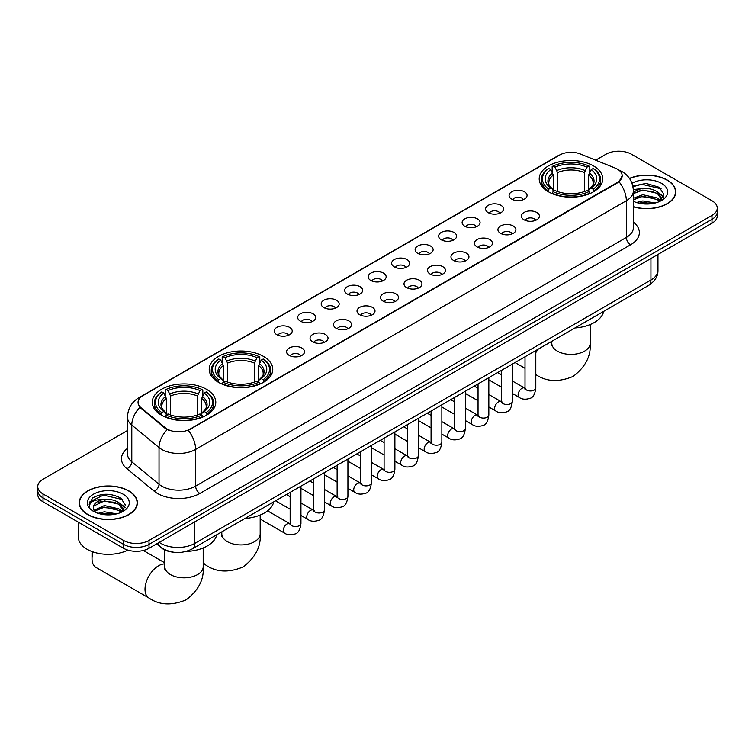 <?xml version="1.0" encoding="UTF-8"?>
<svg xmlns="http://www.w3.org/2000/svg" width="755" height="755" viewBox="0 0 755 755"><rect width="100%" height="100%" fill="white"/><g stroke="black" fill="none" stroke-linecap="round" stroke-linejoin="round"><path stroke-width="1.13" d="M263.467 356.398A31.776 18.347 0 0 0 228.831 352.415A31.776 18.347 0 0 0 209.22 369.365A31.776 18.347 0 0 0 218.525 382.341A31.776 18.347 0 0 0 253.151 386.315A31.776 18.347 0 0 0 272.772 369.365A31.776 18.347 0 0 0 263.467 356.398M206.483 389.287A31.776 18.347 0 0 0 171.857 385.314A31.776 18.347 0 0 0 152.246 402.264A31.776 18.347 0 0 0 161.551 415.231A31.776 18.347 0 0 0 196.177 419.214A31.776 18.347 0 0 0 215.788 402.264A31.776 18.347 0 0 0 206.483 389.287M593.449 165.883A31.776 18.347 0 0 0 558.823 161.9A31.776 18.347 0 0 0 539.212 178.85A31.776 18.347 0 0 0 548.517 191.827A31.776 18.347 0 0 0 583.143 195.8A31.776 18.347 0 0 0 602.754 178.85A31.776 18.347 0 0 0 593.449 165.883M511.72 199.112A8.994 5.191 180 0 1 509.936 197.65A8.994 5.191 180 0 1 512.909 191.194A8.994 5.191 180 0 1 524.432 191.77A8.994 5.191 180 0 1 526.216 197.65A8.994 5.191 180 0 1 511.72 199.112M523.338 199.65A5.398 3.114 0 0 0 521.894 198.14A5.398 3.114 0 0 0 516.571 197.348A5.398 3.114 0 0 0 512.815 199.65M488.23 212.674A8.994 5.191 180 0 1 486.447 211.211A8.994 5.191 180 0 1 489.429 204.756A8.994 5.191 180 0 1 500.952 205.332A8.994 5.191 180 0 1 502.736 211.211A8.994 5.191 180 0 1 488.23 212.674M499.857 213.212A5.398 3.114 0 0 0 498.404 211.693A5.398 3.114 0 0 0 493.091 210.909A5.398 3.114 0 0 0 489.325 213.212M464.75 226.236A8.994 5.191 180 0 1 462.957 224.763A8.994 5.191 180 0 1 465.939 218.318A8.994 5.191 180 0 1 477.462 218.893A8.994 5.191 180 0 1 479.246 224.763A8.994 5.191 180 0 1 464.75 226.236M476.367 226.774A5.398 3.114 0 0 0 474.923 225.254A5.398 3.114 0 0 0 469.601 224.471A5.398 3.114 0 0 0 465.844 226.774M441.26 239.797A8.994 5.191 180 0 1 439.476 238.325A8.994 5.191 180 0 1 442.449 231.87A8.994 5.191 180 0 1 453.981 232.455A8.994 5.191 180 0 1 455.765 238.325A8.994 5.191 180 0 1 441.26 239.797M452.877 240.335A5.398 3.114 0 0 0 451.433 238.816A5.398 3.114 0 0 0 446.12 238.023A5.398 3.114 0 0 0 442.355 240.335M417.77 253.35A8.994 5.191 180 0 1 415.986 251.887A8.994 5.191 180 0 1 418.968 245.432A8.994 5.191 180 0 1 430.492 246.007A8.994 5.191 180 0 1 432.275 251.887A8.994 5.191 180 0 1 417.77 253.35M429.397 253.888A5.398 3.114 0 0 0 427.943 252.378A5.398 3.114 0 0 0 422.63 251.585A5.398 3.114 0 0 0 418.865 253.888M394.289 266.911A8.994 5.191 180 0 1 392.506 265.449A8.994 5.191 180 0 1 395.478 258.993A8.994 5.191 180 0 1 407.002 259.569A8.994 5.191 180 0 1 408.795 265.449A8.994 5.191 180 0 1 394.289 266.911M405.907 267.449A5.398 3.114 0 0 0 404.463 265.93A5.398 3.114 0 0 0 399.15 265.147A5.398 3.114 0 0 0 395.384 267.449M370.799 280.473A8.994 5.191 180 0 1 369.016 279.001A8.994 5.191 180 0 1 371.998 272.555A8.994 5.191 180 0 1 383.521 273.131A8.994 5.191 180 0 1 385.305 279.001A8.994 5.191 180 0 1 370.799 280.473M382.426 281.011A5.398 3.114 0 0 0 380.973 279.492A5.398 3.114 0 0 0 375.66 278.708A5.398 3.114 0 0 0 371.894 281.011M347.319 294.035A8.994 5.191 180 0 1 345.535 292.562A8.994 5.191 180 0 1 348.508 286.107A8.994 5.191 180 0 1 360.031 286.692A8.994 5.191 180 0 1 361.815 292.562A8.994 5.191 180 0 1 347.319 294.035M358.936 294.573A5.398 3.114 0 0 0 357.493 293.053A5.398 3.114 0 0 0 352.179 292.26A5.398 3.114 0 0 0 348.414 294.573M323.829 307.587A8.994 5.191 180 0 1 322.045 306.124A8.994 5.191 180 0 1 325.027 299.669A8.994 5.191 180 0 1 336.551 300.245A8.994 5.191 180 0 1 338.334 306.124A8.994 5.191 180 0 1 323.829 307.587M335.456 308.134A5.398 3.114 0 0 0 334.003 306.615A5.398 3.114 0 0 0 328.689 305.822A5.398 3.114 0 0 0 324.924 308.134M300.348 321.149A8.994 5.191 180 0 1 298.555 319.686A8.994 5.191 180 0 1 301.538 313.231A8.994 5.191 180 0 1 313.061 313.806A8.994 5.191 180 0 1 314.844 319.686A8.994 5.191 180 0 1 300.348 321.149M311.966 321.687A5.398 3.114 0 0 0 310.522 320.177A5.398 3.114 0 0 0 305.199 319.384A5.398 3.114 0 0 0 301.443 321.687M276.858 334.71A8.994 5.191 180 0 1 275.075 333.238A8.994 5.191 180 0 1 278.057 326.792A8.994 5.191 180 0 1 289.58 327.368A8.994 5.191 180 0 1 291.364 333.238A8.994 5.191 180 0 1 276.858 334.71M288.486 335.248A5.398 3.114 0 0 0 287.032 333.729A5.398 3.114 0 0 0 281.719 332.946A5.398 3.114 0 0 0 277.953 335.248M524.055 219.799A8.994 5.191 180 0 1 522.271 218.327A8.994 5.191 180 0 1 525.244 211.872A8.994 5.191 180 0 1 536.767 212.457A8.994 5.191 180 0 1 538.551 218.327A8.994 5.191 180 0 1 524.055 219.799M535.673 220.337A5.398 3.114 0 0 0 534.229 218.818A5.398 3.114 0 0 0 528.915 218.025A5.398 3.114 0 0 0 525.15 220.337M500.565 233.361A8.994 5.191 180 0 1 498.781 231.889A8.994 5.191 180 0 1 501.764 225.434A8.994 5.191 180 0 1 513.287 226.019A8.994 5.191 180 0 1 515.07 231.889A8.994 5.191 180 0 1 500.565 233.361M512.192 233.899A5.398 3.114 0 0 0 510.739 232.38A5.398 3.114 0 0 0 505.425 231.587A5.398 3.114 0 0 0 501.66 233.899M477.084 246.913A8.994 5.191 180 0 1 475.301 245.45A8.994 5.191 180 0 1 478.274 238.995A8.994 5.191 180 0 1 489.797 239.571A8.994 5.191 180 0 1 491.58 245.45A8.994 5.191 180 0 1 477.084 246.913M488.702 247.451A5.398 3.114 0 0 0 487.258 245.941A5.398 3.114 0 0 0 481.945 245.148A5.398 3.114 0 0 0 478.179 247.451M453.595 260.475A8.994 5.191 180 0 1 451.811 259.012A8.994 5.191 180 0 1 454.793 252.557A8.994 5.191 180 0 1 466.316 253.133A8.994 5.191 180 0 1 468.1 259.012A8.994 5.191 180 0 1 453.595 260.475M465.222 261.013A5.398 3.114 0 0 0 463.768 259.493A5.398 3.114 0 0 0 458.455 258.71A5.398 3.114 0 0 0 454.689 261.013M430.114 274.037A8.994 5.191 180 0 1 428.321 272.564A8.994 5.191 180 0 1 431.303 266.119A8.994 5.191 180 0 1 442.826 266.694A8.994 5.191 180 0 1 444.61 272.564A8.994 5.191 180 0 1 430.114 274.037M441.732 274.575A5.398 3.114 0 0 0 440.288 273.055A5.398 3.114 0 0 0 434.965 272.262A5.398 3.114 0 0 0 431.209 274.575M406.624 287.598A8.994 5.191 180 0 1 404.84 286.126A8.994 5.191 180 0 1 407.823 279.671A8.994 5.191 180 0 1 419.346 280.256A8.994 5.191 180 0 1 421.13 286.126A8.994 5.191 180 0 1 406.624 287.598M418.251 288.136A5.398 3.114 0 0 0 416.798 286.617A5.398 3.114 0 0 0 411.484 285.824A5.398 3.114 0 0 0 407.719 288.136M383.134 301.151A8.994 5.191 180 0 1 381.35 299.688A8.994 5.191 180 0 1 384.333 293.233A8.994 5.191 180 0 1 395.856 293.808A8.994 5.191 180 0 1 397.64 299.688A8.994 5.191 180 0 1 383.134 301.151M394.761 301.689A5.398 3.114 0 0 0 393.317 300.179A5.398 3.114 0 0 0 387.995 299.386A5.398 3.114 0 0 0 384.238 301.689M359.654 314.712A8.994 5.191 180 0 1 357.87 313.25A8.994 5.191 180 0 1 360.843 306.794A8.994 5.191 180 0 1 372.366 307.37A8.994 5.191 180 0 1 374.159 313.25A8.994 5.191 180 0 1 359.654 314.712M371.271 315.25A5.398 3.114 0 0 0 369.827 313.731A5.398 3.114 0 0 0 364.514 312.947A5.398 3.114 0 0 0 360.748 315.25M336.164 328.274A8.994 5.191 180 0 1 334.38 326.802A8.994 5.191 180 0 1 337.362 320.356A8.994 5.191 180 0 1 348.885 320.932A8.994 5.191 180 0 1 350.669 326.802A8.994 5.191 180 0 1 336.164 328.274M347.791 328.812A5.398 3.114 0 0 0 346.337 327.293A5.398 3.114 0 0 0 341.024 326.509A5.398 3.114 0 0 0 337.259 328.812M312.683 341.836A8.994 5.191 180 0 1 310.9 340.363A8.994 5.191 180 0 1 313.872 333.908A8.994 5.191 180 0 1 325.396 334.493A8.994 5.191 180 0 1 327.179 340.363A8.994 5.191 180 0 1 312.683 341.836M324.301 342.374A5.398 3.114 0 0 0 322.857 340.854A5.398 3.114 0 0 0 317.544 340.061A5.398 3.114 0 0 0 313.778 342.374M289.193 355.388A8.994 5.191 180 0 1 287.41 353.925A8.994 5.191 180 0 1 290.392 347.47A8.994 5.191 180 0 1 301.915 348.046A8.994 5.191 180 0 1 303.699 353.925A8.994 5.191 180 0 1 289.193 355.388M300.82 355.926A5.398 3.114 0 0 0 299.367 354.416A5.398 3.114 0 0 0 294.054 353.623A5.398 3.114 0 0 0 290.288 355.926M615.287 168.11A16.185 9.343 180 0 1 617.448 169.158A16.185 9.343 180 0 1 622.186 175.764A16.185 9.343 180 0 1 617.448 182.38L190.118 429.085A16.185 9.343 180 0 1 165.421 427.84L140.977 407.691A16.185 9.343 180 0 1 138.042 402.33A16.185 9.343 180 0 1 142.789 395.714L559.644 155.049A16.185 9.343 180 0 1 580.378 154.001L615.287 168.11M172.782 552.122A17.988 10.381 180 0 1 161.41 547.875L156.587 543.902M633.37 206.842A29.077 16.789 0 0 0 675.772 191.921A29.077 16.789 0 0 0 667.26 180.049A29.077 16.789 0 0 0 629.462 178.397M128.86 490.892A29.077 16.789 0 0 0 97.178 487.249A29.077 16.789 0 0 0 79.228 502.764A29.077 16.789 0 0 0 87.74 514.627A29.077 16.789 0 0 0 119.432 518.27A29.077 16.789 0 0 0 137.382 502.764A29.077 16.789 0 0 0 128.86 490.892M622.186 175.764L619.015 181.719L617.448 182.861L188.297 430.388A20.98 12.118 60 0 1 195.63 449.404A23.981 13.845 180 0 1 161.721 449.404A23.981 13.845 180 0 1 159.031 447.555L131.795 425.093A23.981 13.845 180 0 1 127.463 417.156L127.463 453.868A23.981 13.845 0 0 0 131.795 461.815L159.031 484.266A23.981 13.845 0 0 0 161.721 486.116A23.981 13.845 0 0 0 195.63 486.116L626.348 237.447A23.981 13.845 0 0 0 633.37 227.651L633.37 190.939A23.981 13.845 180 0 1 626.348 200.736A20.98 12.118 -120 0 0 619.015 181.719M127.463 430.51L43.016 479.265A17.988 10.381 0 0 0 37.75 486.607L37.75 494.44A17.988 10.381 0 0 0 43.016 501.782L123.565 548.281L123.565 544.364A17.988 10.381 0 0 0 148.999 544.364L711.984 219.337A17.988 10.381 0 0 0 717.25 211.995A17.988 10.381 0 0 1 711.984 219.337L148.999 544.364A17.988 10.381 0 0 1 123.565 544.364L43.016 497.866L123.565 544.364L123.565 540.448A17.988 10.381 0 0 0 148.999 540.448L711.984 215.42A17.988 10.381 0 0 0 717.25 208.078A17.988 10.381 0 0 0 711.984 200.736L631.435 154.228A17.988 10.381 0 0 0 606.001 154.228L595.676 160.183M37.75 490.523A17.988 10.381 0 0 0 43.016 497.866A17.988 10.381 0 0 1 37.75 490.523M169.054 430.388L165.421 428.547L139.883 407.294A20.98 14.034 129.5 0 0 131.795 425.093L131.795 461.815A5.993 4.011 -50.5 0 1 126.887 468.695A29.974 17.308 180 0 1 127.463 448.376M37.75 486.607A17.988 10.381 0 0 0 43.016 493.949L123.565 540.448M123.565 548.281A17.988 10.381 0 0 0 148.999 548.281L711.984 223.254A17.988 10.381 0 0 0 717.25 215.911L717.25 208.078M633.37 206.643A28.775 16.61 0 0 0 675.47 191.921A28.775 16.61 0 0 0 667.042 180.171A28.775 16.61 0 0 0 629.576 178.567M636.465 202.5L642.816 200.943L655.142 203.01M638.947 203.18L642.816 202.5L652.556 203.557M633.37 198.291L642.816 194.724L657.294 198.008L660.38 200.943M633.37 199.848L642.816 196.281L657.294 199.556L659.577 201.491M633.332 189.552L641.986 188.599A14.987 8.654 0 0 0 633.37 192.855M641.986 188.599C647.733 187.995 652.839 189.061 657.294 191.789L661.682 198.688L661.578 199.83M633.37 193.629L642.816 190.062L657.294 193.337L661.635 199.471M633.37 200.839L634.228 201.661M633.37 201.283A20.98 12.118 0 0 0 661.531 200.49A20.98 12.118 0 0 0 661.531 183.352A20.98 12.118 0 0 0 631.992 183.276M659.823 201.368L663.862 194.28L659.257 187.297L646.138 183.418L632.822 186.051M632.964 186.721L641.75 184.267L661.106 188.778M637.116 191.345L641.75 190.487L653.613 191.487M660.049 194.28L663.381 197.064M637.116 197.565L641.75 196.706L653.613 197.706M660.049 200.49L660.54 200.811M639.353 203.265L652.329 203.595M658.275 192.497L663.569 196.517M658.275 198.716L661.031 200.377M87.957 514.504A28.775 16.61 0 0 0 119.318 518.109A28.775 16.61 0 0 0 137.08 502.764A28.775 16.61 0 0 0 128.652 491.014A28.775 16.61 0 0 0 97.291 487.409A28.775 16.61 0 0 0 79.53 502.764A28.775 16.61 0 0 0 87.957 514.504M78.331 522.167L78.331 537.022A29.974 17.308 0 0 0 87.108 549.262A29.974 17.308 0 0 0 127.888 550.131M98.075 513.334L104.426 511.786L116.742 513.853M100.557 514.023L104.426 513.334L114.156 514.391M94.026 510.295L104.426 505.567L118.903 508.842L121.989 511.786M94.545 511.144L104.426 507.124L118.903 510.399L121.178 512.324M121.432 512.211L125.472 505.114L120.866 498.14C111.004 493.043 101.595 492.987 92.648 497.96L89.194 504.293L89.524 506.322C89.713 501.764 94.403 499.47 103.586 499.442A14.987 8.654 0 0 0 93.318 507.653A14.987 8.654 0 0 0 94.045 510.323L95.828 512.503M103.586 499.442C109.343 498.838 114.439 499.895 118.903 502.622L123.291 509.531L123.188 510.673M93.318 507.822L93.828 505.982L104.426 500.905L118.903 504.18L123.244 510.305M123.14 494.195A20.98 12.118 0 0 0 93.469 494.195A20.98 12.118 0 0 0 93.469 511.324A20.98 12.118 0 0 0 123.14 511.324A20.98 12.118 0 0 0 123.14 494.195M89.194 504.434L89.845 501.877L103.359 495.11L122.716 499.621M98.726 502.188L103.359 501.329L115.222 502.33M121.659 505.114L124.99 507.907M98.726 508.398L103.359 507.539L115.222 508.549M121.659 511.333L122.15 511.654M100.953 514.108L113.939 514.429M119.885 503.34L125.179 507.351M119.885 509.559L122.64 511.22M547.941 191.487L548.791 189.212A28.539 16.478 0 0 1 548.791 168.488L550.754 169.62A25.783 14.883 0 0 0 550.754 188.08L552.698 189.184L553.321 191.496M553.321 190.553L553.321 175.056L550.754 169.62M552.179 172.074L552.179 166.525L553.038 166.043A28.539 16.478 0 0 1 588.928 166.043L586.965 167.176A25.783 14.883 0 0 0 555 167.176L557.558 172.602L557.558 191.562M584.408 191.562L584.408 172.602L586.965 167.176M574.942 327.963A32.975 19.035 0 0 0 603.717 311.353M552.179 193.129A29.738 17.167 0 0 0 589.787 193.129L588.928 191.657A28.539 16.478 0 0 1 553.038 191.657L552.179 193.639M589.787 193.639L589.787 193.129M548.791 168.488L547.941 168.978A29.738 17.167 0 0 0 541.25 179.832A29.738 17.167 0 0 0 547.941 190.685M588.928 166.043L589.787 166.525L589.787 172.074M553.038 191.657L555 190.524A25.783 14.883 0 0 0 586.965 190.524L588.928 191.657M550.754 188.08L548.791 189.212M555 167.176L553.038 166.043M552.698 172.961A23.065 13.316 0 0 0 552.698 189.184L552.802 189.25C549.527 186.089 548.196 183.937 548.8 182.804A22.178 12.807 0 0 1 553.321 175.056M594.025 190.685A29.738 17.167 0 0 0 600.716 179.832A29.738 17.167 0 0 0 594.025 168.978L593.166 168.488A28.539 16.478 0 0 1 593.166 189.212L594.025 191.487M593.166 189.212L591.203 188.08A25.783 14.883 0 0 0 591.203 169.62L593.166 168.488M591.203 169.62L588.645 175.056L588.645 190.553L589.268 189.184L591.203 188.08M588.645 175.056A22.178 12.807 0 0 1 593.166 182.804C593.77 183.937 592.43 186.089 589.164 189.25L589.268 189.184A23.065 13.316 0 0 0 589.268 172.961M588.645 191.496L588.645 190.553M217.959 382.002L218.808 379.727A28.539 16.478 0 0 1 218.808 359.002L220.771 360.135A25.783 14.883 0 0 0 220.771 378.595L222.706 379.699L223.329 382.011M223.329 381.067L223.329 365.571L220.771 360.135M222.196 362.598L222.196 357.049L223.046 356.558A28.539 16.478 0 0 1 258.946 356.558L256.983 357.691A25.783 14.883 0 0 0 225.009 357.691L227.576 363.117L227.576 382.077M254.416 382.077L254.416 363.117L256.983 357.691M244.96 518.477A32.975 19.035 0 0 0 273.725 501.867M222.196 383.644A29.738 17.167 0 0 0 259.795 383.644L258.946 382.181A28.539 16.478 0 0 1 223.046 382.181L222.196 384.153M259.795 384.153L259.795 383.644M218.808 359.002L217.959 359.493A29.738 17.167 0 0 0 211.258 370.346A29.738 17.167 0 0 0 217.959 381.2M258.946 356.558L259.795 357.049L259.795 362.598M223.046 382.181L225.009 381.048A25.783 14.883 0 0 0 256.983 381.048L258.946 382.181M220.771 378.595L218.808 379.727M225.009 357.691L223.046 356.558M222.706 363.476A23.065 13.316 0 0 0 222.706 379.699L222.819 379.774C219.535 376.603 218.204 374.452 218.808 373.319A22.178 12.807 0 0 1 223.329 365.571M264.033 381.2A29.738 17.167 0 0 0 270.734 370.346A29.738 17.167 0 0 0 264.033 359.493L263.184 359.002A28.539 16.478 0 0 1 263.184 379.727L264.033 382.002M263.184 379.727L261.221 378.595A25.783 14.883 0 0 0 261.221 360.135L263.184 359.002M261.221 360.135L258.654 365.571L258.654 381.067L259.286 379.699L261.221 378.595M258.654 365.571A22.178 12.807 0 0 1 263.174 373.319C263.778 374.461 262.447 376.613 259.173 379.774L259.286 379.699A23.065 13.316 0 0 0 259.286 363.476M258.654 382.011L258.654 381.067M93.101 551.943A19.186 11.08 120 0 0 92.025 558.662L92.025 553.764A13.194 7.616 -60 0 1 92.195 551.622M92.025 558.662A19.186 11.08 120 0 0 95.998 567.449L148.99 598.045A19.186 11.08 -60 0 1 146.045 582.671A19.186 11.08 -60 0 1 158.578 565.759A19.186 11.08 -60 0 1 164.835 563.919M160.975 414.901L161.834 412.626A28.539 16.478 0 0 1 161.834 391.902L163.797 393.034A25.783 14.883 0 0 0 163.797 411.494L165.732 412.598L166.355 414.91M166.355 413.966L166.355 398.461L163.797 393.034M165.213 395.488L165.213 389.939L166.072 389.457A28.539 16.478 0 0 1 201.963 389.457L199.999 390.59A25.783 14.883 0 0 0 168.035 390.59L170.592 396.016L170.592 414.967M197.442 414.967L197.442 396.016L199.999 390.59M185.909 551.48A32.975 19.035 0 0 0 216.751 534.766M165.213 416.543A29.738 17.167 0 0 0 202.821 416.543L201.963 415.071A28.539 16.478 0 0 1 166.072 415.071L165.213 417.053M202.821 417.053L202.821 416.543M161.834 391.902L160.975 392.383A29.738 17.167 0 0 0 154.284 403.245A29.738 17.167 0 0 0 160.975 414.099M201.963 389.457L202.821 389.939L202.821 395.488M166.072 415.071L168.035 413.938A25.783 14.883 0 0 0 199.999 413.938L201.963 415.071M163.797 411.494L161.834 412.626M168.035 390.59L166.072 389.457M165.732 396.375A23.065 13.316 0 0 0 165.732 412.598L165.836 412.664C162.561 409.493 161.23 407.351 161.834 406.209A22.178 12.807 0 0 1 166.355 398.461M207.059 414.099A29.738 17.167 0 0 0 213.75 403.245A29.738 17.167 0 0 0 207.059 392.383L206.209 391.902A28.539 16.478 0 0 1 206.209 412.626L207.059 414.901M206.209 412.626L204.246 411.494A25.783 14.883 0 0 0 204.246 393.034L206.209 391.902M204.246 393.034L201.679 398.461L201.679 413.966L202.302 412.598L204.246 411.494M201.679 398.461A22.178 12.807 0 0 1 206.2 406.209C206.804 407.351 205.473 409.503 202.198 412.664L202.302 412.598A23.065 13.316 0 0 0 202.302 396.375M201.679 414.91L201.679 413.966M140.977 407.691L140.977 408.398M165.421 427.84L165.421 428.547M190.118 429.085L190.118 429.567M617.448 182.38L617.448 182.861M199.877 493.459A5.993 3.464 60 0 1 195.63 486.116L195.63 449.404L626.348 200.736L626.348 237.447A5.993 3.464 60 0 0 630.585 244.79L199.877 493.459A29.974 17.308 180 0 1 157.484 493.459A29.974 17.308 180 0 1 154.124 491.146L126.887 468.695M633.37 190.939C632.964 182.323 629.179 175.849 621.997 171.545L618.977 170.073A20.98 9.824 112 0 0 618.694 169.969M141.006 396.941A20.98 12.118 -120 0 0 138.826 397.762C131.653 402.066 127.869 408.53 127.463 417.156M138.826 397.762L557.879 155.823A20.98 12.118 60 0 1 559.474 155.143M167.204 429.661A20.98 14.034 129.5 0 0 159.031 447.555L159.031 484.266A5.993 4.011 -50.5 0 1 154.124 491.146M633.37 222.168A29.974 17.308 180 0 1 630.585 244.79M148.999 540.448L148.999 548.281M711.984 215.42L711.984 223.254M43.016 493.949L43.016 501.782M159.258 542.364A23.981 13.845 0 0 0 160.872 543.392A23.981 13.845 0 0 0 194.79 543.392L650.933 280.03A23.981 13.845 0 0 0 657.964 270.243C658.134 276.198 654.962 281.285 648.451 285.522L192.298 548.876A11.995 6.927 60 0 0 194.79 543.392L194.79 521.847M650.933 258.493L650.933 280.03A11.995 6.927 60 0 1 648.451 285.522M158.286 542.92A11.995 8.022 129.5 0 0 160.381 546.818L156.738 543.817M590.165 324.546L590.165 343.327A19.186 11.08 180 0 1 584.549 351.16A19.186 11.08 180 0 1 557.416 351.16A19.186 11.08 180 0 1 551.801 343.327L551.546 345.592M535.956 374.631A19.186 11.08 -60 0 1 535.805 374.546L535.956 374.631C546.394 381.794 558.776 382.389 573.12 376.415C585.474 366.977 591.156 355.945 590.165 343.327M535.805 352.727A19.186 11.08 -60 0 1 538.079 349.244M584.408 172.602A22.178 12.807 0 0 0 557.558 172.602M585.031 170.517A23.065 13.316 0 0 0 556.935 170.517M260.182 515.061L260.182 533.842A19.186 11.08 180 0 1 254.558 541.675A19.186 11.08 180 0 1 227.425 541.675A19.186 11.08 180 0 1 221.81 533.842L221.555 536.107M260.182 533.842C261.173 546.46 255.492 557.492 243.138 566.929C228.793 572.903 216.402 572.309 205.964 565.146A19.186 11.08 -60 0 1 203.199 562.135M203.199 549.196A19.186 11.08 -60 0 1 203.708 547.743M254.416 363.117A22.178 12.807 0 0 0 227.576 363.117M255.039 361.032A23.065 13.316 0 0 0 226.944 361.032M203.199 547.96L203.199 566.741A19.186 11.08 180 0 1 197.584 574.574A19.186 11.08 180 0 1 170.451 574.574A19.186 11.08 180 0 1 164.835 566.741L164.581 569.006M197.442 396.016A22.178 12.807 0 0 0 170.592 396.016M198.065 393.921A23.065 13.316 0 0 0 169.969 393.921M535.805 350.556L535.805 387.853A5.398 3.114 180 0 1 533.983 390.184A5.398 3.114 180 0 1 526.594 390.052A5.398 3.114 180 0 1 525.018 387.853L524.848 389.014L525.329 388.617M535.805 387.853C535.068 394.119 533.124 397.611 529.991 398.347C525.527 399.725 521.95 399.414 519.232 397.413A5.398 3.114 -60 0 1 518.411 393.091A5.398 3.114 -60 0 1 521.931 388.334A5.398 3.114 -60 0 1 522.177 388.212A5.398 3.114 -60 0 1 524.631 388.07L525.725 388.504M512.324 364.118L512.324 401.405A5.398 3.114 180 0 1 510.493 403.746A5.398 3.114 180 0 1 503.113 403.614A5.398 3.114 180 0 1 501.528 401.405L501.358 402.575L501.839 402.179M512.324 401.405C511.579 407.672 509.644 411.173 506.501 411.909C502.047 413.287 498.46 412.976 495.752 410.975A5.398 3.114 -60 0 1 494.921 406.652A5.398 3.114 -60 0 1 498.451 401.896A5.398 3.114 -60 0 1 498.687 401.764A5.398 3.114 -60 0 1 501.15 401.632L502.245 402.066M488.834 377.679L488.834 414.967A5.398 3.114 180 0 1 487.013 417.307A5.398 3.114 180 0 1 479.623 417.175A5.398 3.114 180 0 1 478.047 414.967L477.868 416.137L478.359 415.731M488.834 414.967C488.098 421.233 486.154 424.735 483.011 425.471C478.557 426.849 474.97 426.537 472.262 424.536A5.398 3.114 -60 0 1 471.441 420.214A5.398 3.114 -60 0 1 474.961 415.458A5.398 3.114 -60 0 1 475.197 415.325A5.398 3.114 -60 0 1 477.66 415.193L478.755 415.627M465.354 391.232L465.354 428.529A5.398 3.114 180 0 1 463.523 430.86A5.398 3.114 180 0 1 456.143 430.727A5.398 3.114 180 0 1 454.557 428.529L454.387 429.689L454.869 429.293M465.354 428.529C464.608 434.795 462.673 438.296 459.531 439.023C455.076 440.41 451.49 440.099 448.781 438.098A5.398 3.114 -60 0 1 447.951 433.776A5.398 3.114 -60 0 1 451.481 429.019A5.398 3.114 -60 0 1 451.716 428.887A5.398 3.114 -60 0 1 454.17 428.746L455.265 429.18M441.864 404.793L441.864 442.09A5.398 3.114 180 0 1 440.033 444.421A5.398 3.114 180 0 1 432.653 444.289A5.398 3.114 180 0 1 431.077 442.09L430.897 443.251L431.379 442.855M441.864 442.09C441.128 448.357 439.183 451.849 436.041 452.585C431.586 453.963 428 453.651 425.291 451.65A5.398 3.114 -60 0 1 424.461 447.328A5.398 3.114 -60 0 1 427.991 442.572A5.398 3.114 -60 0 1 428.227 442.449A5.398 3.114 -60 0 1 430.69 442.307L431.784 442.741M418.383 418.355L418.383 455.642A5.398 3.114 180 0 1 416.552 457.983A5.398 3.114 180 0 1 409.172 457.851A5.398 3.114 180 0 1 407.587 455.642L407.417 456.813L407.898 456.416M418.383 455.642C417.638 461.909 415.703 465.41 412.56 466.146C408.096 467.524 404.52 467.213 401.811 465.212A5.398 3.114 -60 0 1 400.981 460.89A5.398 3.114 -60 0 1 404.501 456.133A5.398 3.114 -60 0 1 404.746 456.011A5.398 3.114 -60 0 1 407.2 455.869L408.295 456.303M394.893 431.917L394.893 469.204A5.398 3.114 180 0 1 393.062 471.545A5.398 3.114 180 0 1 385.682 471.413A5.398 3.114 180 0 1 384.097 469.204L383.927 470.374L384.408 469.969M394.893 469.204C394.157 475.471 392.213 478.972 389.07 479.708C384.616 481.086 381.03 480.775 378.321 478.774A5.398 3.114 -60 0 1 377.491 474.451A5.398 3.114 -60 0 1 381.02 469.695A5.398 3.114 -60 0 1 381.256 469.563A5.398 3.114 -60 0 1 383.719 469.431L384.814 469.865M371.403 445.469L371.403 482.766A5.398 3.114 180 0 1 369.582 485.106A5.398 3.114 180 0 1 362.192 484.965A5.398 3.114 180 0 1 360.616 482.766L360.446 483.927L360.928 483.53M371.403 482.766C370.667 489.032 368.723 492.534 365.59 493.26C361.126 494.648 357.549 494.336 354.831 492.335A5.398 3.114 -60 0 1 354.01 488.013A5.398 3.114 -60 0 1 357.53 483.257A5.398 3.114 -60 0 1 357.776 483.125A5.398 3.114 -60 0 1 360.229 482.983L361.324 483.417M347.923 459.031L347.923 496.328A5.398 3.114 180 0 1 346.092 498.659A5.398 3.114 180 0 1 338.712 498.526A5.398 3.114 180 0 1 337.126 496.328L336.957 497.488L337.438 497.092M347.923 496.328C347.177 502.594 345.243 506.086 342.1 506.822C337.645 508.2 334.059 507.888 331.351 505.888A5.398 3.114 -60 0 1 330.52 501.565A5.398 3.114 -60 0 1 334.05 496.818A5.398 3.114 -60 0 1 334.286 496.686A5.398 3.114 -60 0 1 336.749 496.545L337.844 496.979M324.433 472.592L324.433 509.88A5.398 3.114 180 0 1 322.611 512.22A5.398 3.114 180 0 1 315.222 512.088A5.398 3.114 180 0 1 313.646 509.88L313.467 511.05L313.957 510.654M324.433 509.88C323.697 516.146 321.753 519.648 318.61 520.384C314.155 521.762 310.579 521.45 307.861 519.449A5.398 3.114 -60 0 1 307.04 515.127A5.398 3.114 -60 0 1 310.56 510.371A5.398 3.114 -60 0 1 310.805 510.248A5.398 3.114 -60 0 1 313.259 510.106L314.354 510.54M300.952 486.154L300.952 523.442A5.398 3.114 180 0 1 299.122 525.782A5.398 3.114 180 0 1 291.741 525.65A5.398 3.114 180 0 1 290.156 523.442L289.986 524.612L290.467 524.206M300.952 523.442C300.207 529.708 298.272 533.209 295.13 533.945C290.675 535.323 287.089 535.012 284.38 533.011A5.398 3.114 -60 0 1 283.55 528.689A5.398 3.114 -60 0 1 287.079 523.932A5.398 3.114 -60 0 1 287.315 523.8A5.398 3.114 -60 0 1 289.769 523.668L290.873 524.102M557.879 155.823L561.729 154.029M192.298 548.876C182.653 553.726 173.008 553.726 163.354 548.876L160.381 546.818M657.964 270.243L657.964 254.435M675.47 194.328L675.47 191.921M661.682 199.716L661.682 198.688M137.08 505.161L137.08 502.764M123.291 510.559L123.291 509.531M79.53 505.161L79.53 502.764M525.018 368.317L515.033 362.551M541.25 185.315L541.25 179.832M600.716 185.315L600.716 179.832M551.801 341.326L551.801 343.327M205.964 565.146L203.199 563.551M211.258 375.83L211.258 370.346M270.734 375.83L270.734 370.346M221.81 531.841L221.81 533.842M203.199 566.741C204.19 579.359 198.508 590.382 186.164 599.819C171.819 605.803 159.428 605.208 148.99 598.045M154.284 408.729L154.284 403.245M213.75 408.729L213.75 403.245M164.835 562.881L143.365 550.489M164.835 549.989L164.835 566.741M519.232 397.413L512.324 393.421M501.528 387.192L488.834 379.869M525.018 356.785L525.018 387.853M524.631 388.07L512.324 380.964M501.528 374.735L497.734 372.545M495.752 410.975L488.834 406.983M478.047 400.754L465.354 393.421M501.528 370.346L501.528 401.405M501.15 401.632L488.834 394.525M478.047 388.296L474.244 386.098M472.262 424.536L465.354 420.544M454.557 414.316L441.864 406.983M478.047 383.908L478.047 414.967M477.66 415.193L465.354 408.087M454.557 401.849L450.763 399.659M448.781 438.098L441.864 434.106M431.077 427.877L418.383 420.544M454.557 397.47L454.557 428.529M454.17 428.746L441.864 421.639M431.077 415.41L427.273 413.221M425.291 451.65L418.383 447.668M407.587 441.43L394.893 434.106M431.077 411.022L431.077 442.09M430.69 442.307L418.383 435.201M407.587 428.972L403.783 426.783M401.811 465.212L394.893 461.22M384.097 454.991L371.403 447.668M407.587 424.584L407.587 455.642M407.2 455.869L394.893 448.763M384.097 442.534L380.303 440.335M378.321 478.774L371.403 474.782M360.616 468.553L347.923 461.22M384.097 438.145L384.097 469.204M383.719 469.431L371.403 462.324M360.616 456.086L356.813 453.897M354.831 492.335L347.923 488.343M337.126 482.115L324.433 474.782M360.616 451.707L360.616 482.766M360.229 482.983L347.923 475.877M337.126 469.648L333.332 467.458M331.351 505.888L324.433 501.905M313.646 495.667L300.952 488.343M337.126 465.259L337.126 496.328M336.749 496.545L324.433 489.438M313.646 483.209L309.843 481.02M307.861 519.449L300.952 515.457M290.156 509.229L275.566 500.81M313.646 478.821L313.646 509.88M313.259 510.106L300.952 503M290.156 496.771L286.362 494.572M284.38 533.011L260.182 519.044M290.156 492.383L290.156 523.442M289.769 523.668L267.572 510.852"/></g></svg>
